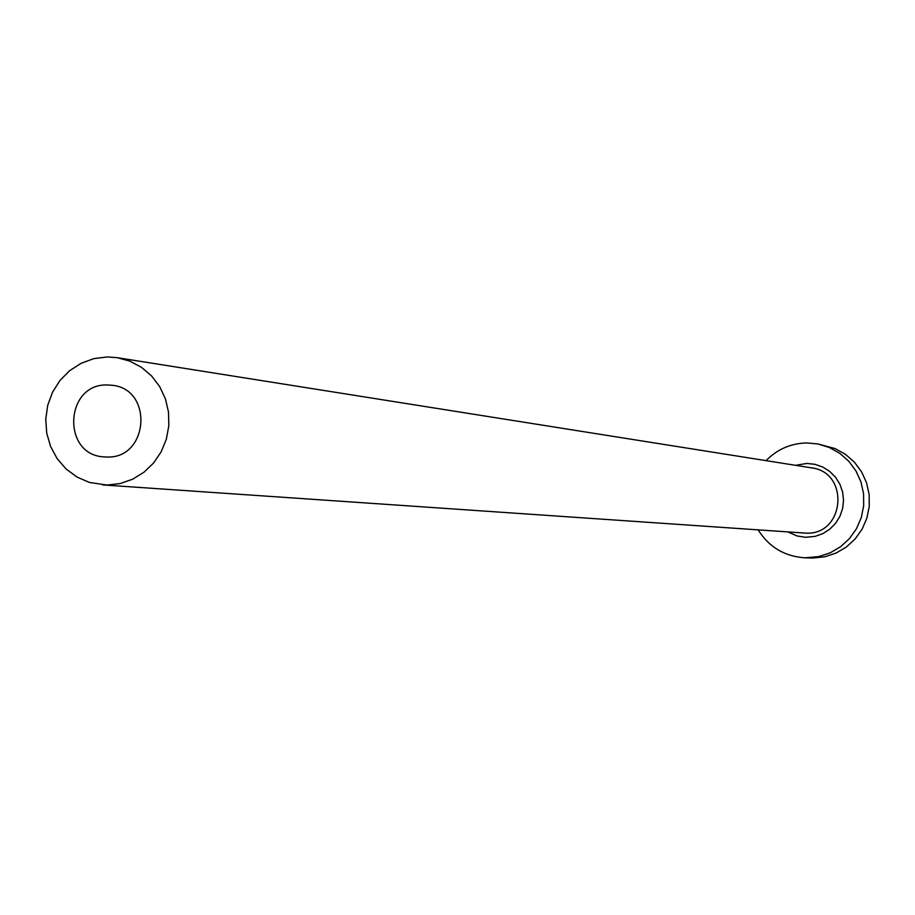 <?xml version="1.0" encoding="UTF-8"?>
<svg xmlns="http://www.w3.org/2000/svg" width="915" height="915" viewBox="0 0 915 915"><rect width="100%" height="100%" fill="white"/><g stroke="black" fill="none" stroke-linecap="round" stroke-linejoin="round"><path stroke-width="1.37" d="M107.295 384.963C64.748 383.488 61.488 454.961 104.035 456.894L107.135 457.031C148.722 458.69 153.583 389.115 112.156 385.272L107.295 384.963M107.078 485.064L120.128 483.566L132.595 479.231L143.941 472.254L153.629 462.956L161.212 451.747L166.358 439.143L168.829 425.715L168.509 412.07L165.421 398.837L159.69 386.61L151.593 375.951L141.493 367.338L129.861 361.151L117.212 357.674L107.352 356.942L93.936 358.6L81.172 363.255L69.677 370.655L59.967 380.457L52.532 392.203L47.717 405.311L45.75 419.173L46.722 433.115L50.588 446.486L57.153 458.644L66.132 469.006L77.089 477.081L89.498 482.479L107.078 485.064M758.192 529.945C769.092 547.17 784.67 556.457 804.937 557.807L818.868 556.56L830.248 552.797L840.611 546.712L849.475 538.569L856.474 528.733L861.278 517.638L863.68 505.778L863.566 493.677L860.946 481.873L855.937 470.893L848.765 461.229L839.753 453.302L829.287 447.458L817.85 443.958L806.847 442.94C790.892 443.306 777.293 449.208 766.049 460.645M804.937 557.807L813 558.059L824.804 556.789L836.093 553.049L846.364 547.01L855.17 538.935L862.102 529.179L866.871 518.176L869.25 506.418L869.136 494.42L866.539 482.708L861.575 471.831L854.461 462.235L845.517 454.378L835.132 448.579L817.85 443.958M795.535 465.323L806.87 463.447L815.013 464.328L822.757 467.027L829.699 471.397L835.509 477.23L839.89 484.218L842.612 492.03L843.538 500.253L842.635 508.488L839.936 516.312L835.567 523.334L829.768 529.202L822.837 533.628L815.093 536.373L805.532 537.288L797.091 535.973L787.975 531.992M102.766 484.927L806.344 533.171C844.957 534.817 849.875 472.197 811.468 467.851L117.212 357.674"/></g></svg>
